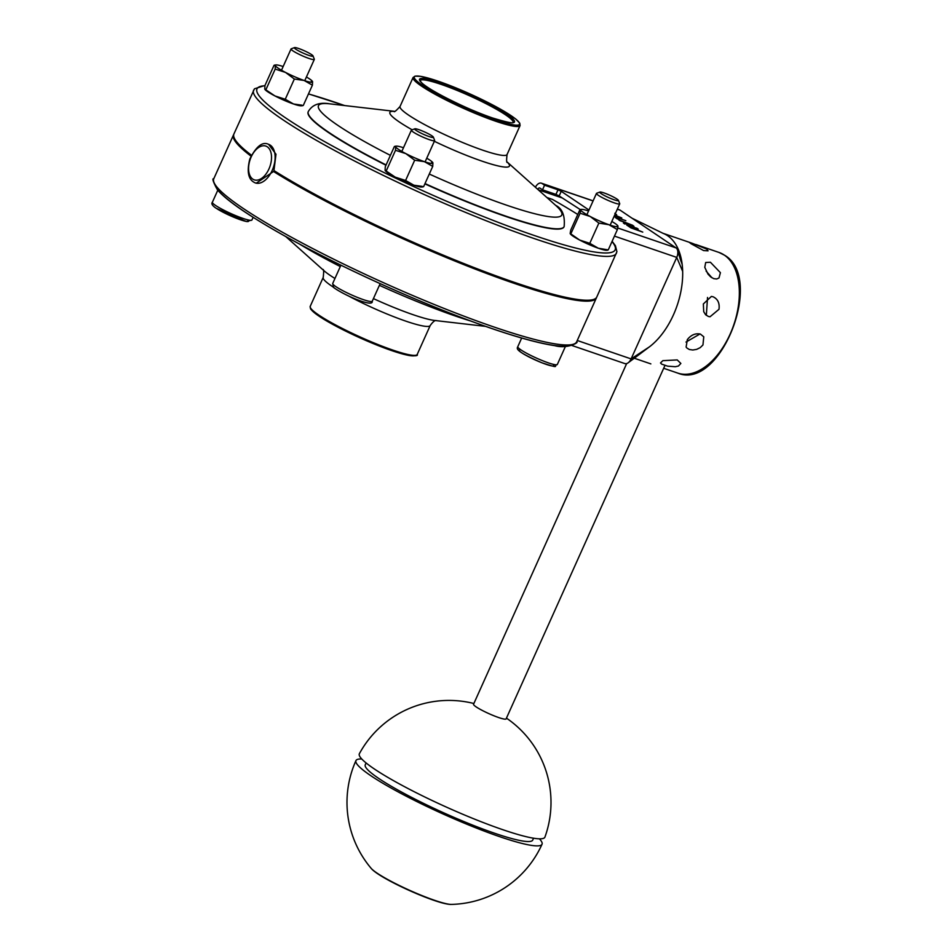 <?xml version="1.0" encoding="UTF-8"?>
<svg xmlns="http://www.w3.org/2000/svg" width="952" height="952" viewBox="0 0 952 952"><rect width="100%" height="100%" fill="white"/><g stroke="black" fill="none" stroke-linecap="round" stroke-linejoin="round"><path stroke-width="1.43" d="M626.832 225.053L630.962 227.837L642.755 232.109L629.141 226.528L637.15 228.325L626.749 225.136M629.141 226.528L628.677 225.886L629.129 226.576M642.755 232.109L630.938 227.885L626.821 225.1M638.185 229.027L628.665 225.933M613.981 216.639L625.845 220.697L615.456 216.83L621.775 217.948L614.694 215.045M614.576 215.319L619.633 217.056L614.218 216.104M621.775 217.948L615.765 216.937M625.845 220.697L613.957 216.687M619.312 216.996L614.552 215.366M614.861 214.688L616.682 214.831L614.849 213.284M616.67 214.866L614.837 214.735M624.726 223.91L627.154 223.827L632.247 226.1L633.984 226.397L632.64 225.279L618.729 219.864L624.5 222.185L625.678 222.982L623.393 223.006L624.702 223.958L623.393 223.006M632.247 226.1L633.984 226.397M631.319 224.85L625.988 222.744M631.307 224.898L632.128 225.588L631.057 225.338M618.729 219.864L619.764 220.566M627.154 223.827L624.702 223.958M632.235 226.148L627.13 223.875M624.5 222.185L619.74 220.602M625.595 222.982L624.476 222.232M615.706 217.829L619.228 219.448L616.932 218.71M616.956 218.662L619.228 219.448M555.944 194.41L542.497 189.817L544.568 185.212L558.015 189.805L555.944 194.41L559.169 195.945L561.24 191.328L558.015 189.805M561.24 191.328L588.979 210.047M572.045 345.54L624.833 363.581A7.652 4.498 -71.1 0 0 628.201 362.772A7.652 4.498 -71.1 0 0 631.116 358.904L676.741 257.397A7.652 4.498 -71.1 0 0 677.55 250.197A7.652 4.498 -71.1 0 0 676.039 247.901L620.157 210.19A7.652 4.498 -71.1 0 0 619.526 209.868L617.348 209.131M544.568 185.212L542.033 183.486A7.652 4.498 -71.1 0 0 541.39 183.177A7.652 4.498 -71.1 0 0 535.393 187.246M277.734 172.931L273.533 171.491L256.207 183.212L255.41 182.939A20.397 11.983 -71.1 0 0 272.165 170.491A20.397 11.983 -71.1 0 0 270.297 145.18A20.397 11.983 -71.1 0 0 268.595 144.335C262.538 141.348 256.267 146.263 249.793 159.091C246.556 172.229 248.436 180.178 255.41 182.939M268.595 144.335L275.985 154.224L273.95 170.575A198.909 25.276 24.2 0 0 470.966 266.358A198.909 25.276 24.2 0 0 596.773 297.048L616.92 251.709L615.42 245.723L612.124 241.296M588.562 210.987A20.397 2.594 24.2 0 0 581.458 209.38A20.397 2.594 24.2 0 0 580.72 209.88L559.169 195.945M264.965 85.478L254.458 88.798L233.918 133.97A198.909 25.276 24.2 0 0 251.447 155.224M631.961 218.163L663.116 233.359A63.748 37.437 108.9 0 1 667.638 235.727A63.748 37.437 108.9 0 1 682.144 264.251A63.748 37.437 108.9 0 1 682.667 271.38A63.748 37.437 108.9 0 1 674.111 313.339A63.748 37.437 108.9 0 1 673.457 314.826A63.748 37.437 108.9 0 1 649.407 346.861A63.748 37.437 108.9 0 1 648.324 347.658L628.201 362.772M662.842 360.665L677.229 359.927L680.858 363.438L678.467 366.008L675.373 366.71L667.626 366.163L661.64 364.116L660.509 362.95L662.842 360.665M687.332 339.614C691.057 334.925 695.4 333.069 700.374 334.069L703.766 336.806L702.957 344.957L700.208 347.635L696.626 349.384L692.806 350.015L689.343 349.503L686.82 347.968L686.118 347.052L687.332 339.614M703.349 303.962L711.382 296.429L713.048 296.762C717.82 298.988 719.795 303.164 718.986 309.305L710.013 316.778L708.3 316.433L705.563 314.672L703.718 311.685L703.349 303.962M704.777 267.345L705.682 262.502L710.418 262.252L720.414 272.677L718.986 277.972L716.701 278.984L713.762 278.65L710.716 276.937L708.002 274.14L704.777 267.345M691.069 243.736L689.462 242.486L692.08 243.236L706.693 249.067L708.074 250.84L703.635 250.578L691.069 243.736M711.953 277.794L706.11 271.094M706.336 315.362L707.526 297.464M685.999 342.054L700.006 333.962M537.749 189.353A2.547 1.499 108.9 0 1 539.748 187.996A2.547 1.499 108.9 0 1 539.962 188.103L542.497 189.817M577.769 214.486A198.909 25.276 24.2 0 0 552.446 199.408L546.865 197.492M425.008 183.569A140.253 17.826 24.2 0 0 564.143 226.564L564.012 226.862A140.253 17.826 -155.8 0 1 424.878 183.867M385.953 165.231A140.253 17.826 -155.8 0 1 308.15 111.872L308.281 111.574A140.253 17.826 24.2 0 0 386.095 164.934M233.74 134.446A198.909 25.276 24.2 0 0 233.502 134.898A198.909 25.276 24.2 0 0 251.007 156.128M273.533 171.491A198.909 25.276 24.2 0 0 470.55 267.286A198.909 25.276 24.2 0 0 596.357 297.964A198.909 25.276 24.2 0 0 596.523 297.488M539.403 838.831A102.007 12.959 -155.8 0 1 542.033 844.234A102.007 12.959 -155.8 0 1 444.358 814.555A102.007 12.959 -155.8 0 1 355.893 760.791A102.007 12.959 -155.8 0 1 355.953 760.612A102.007 12.959 -155.8 0 1 361.748 758.982M366.092 762.945L365.259 764.789A91.809 11.662 24.2 0 0 444.215 813.067A91.809 11.662 24.2 0 0 532.739 840.057L533.56 838.212M473.882 703.504A102.007 102.007 0 0 0 359.38 753.698A101.721 12.923 24.2 0 0 359.261 753.984A101.721 12.923 24.2 0 0 447.94 807.796A101.721 12.923 24.2 0 0 544.937 837.082A102.007 102.007 0 0 0 506.452 718.141M626.654 363.581L473.549 704.242A17.85 2.273 24.2 0 0 473.537 704.278A17.85 2.273 24.2 0 0 489.019 713.691A17.85 2.273 24.2 0 0 506.119 718.879L664.936 365.485M599.903 192.054L596.642 193.268A12.745 1.618 24.2 0 0 596.464 193.411A12.745 1.618 24.2 0 0 602.247 197.6A12.745 1.618 24.2 0 0 614.445 202.919A12.745 1.618 24.2 0 0 619.716 203.859A12.745 1.618 24.2 0 0 619.704 203.633L618.443 200.384A10.246 1.297 -155.8 0 1 614.207 199.813A10.246 1.297 -155.8 0 1 603.901 195.267A10.246 1.297 -155.8 0 1 599.903 192.054A10.246 1.297 -155.8 0 1 609.637 195.184A10.246 1.297 -155.8 0 1 618.443 200.384M294.501 47.6L291.229 48.814A12.745 1.618 24.2 0 0 291.05 48.957A12.745 1.618 24.2 0 0 296.834 53.145A12.745 1.618 24.2 0 0 309.031 58.465A12.745 1.618 24.2 0 0 314.315 59.405A12.745 1.618 24.2 0 0 314.303 59.179L313.041 55.93A10.246 1.297 -155.8 0 1 303.164 53.11A10.246 1.297 -155.8 0 1 294.501 47.6A10.246 1.297 -155.8 0 1 298.595 48.469A10.246 1.297 -155.8 0 1 313.041 55.93M414.834 128.806L411.562 130.019A12.745 1.618 24.2 0 0 411.383 130.162A12.745 1.618 24.2 0 0 413.251 132.054A12.745 1.618 24.2 0 0 426.008 138.421A12.745 1.618 24.2 0 0 434.647 140.622A12.745 1.618 24.2 0 0 434.636 140.384L433.374 137.136A10.246 1.297 -155.8 0 1 427.02 135.791A10.246 1.297 -155.8 0 1 416.191 130.448A10.246 1.297 -155.8 0 1 414.834 128.806A10.246 1.297 -155.8 0 1 424.568 131.935A10.246 1.297 -155.8 0 1 433.374 137.136M607.697 250.186L606.698 250.269A20.397 2.594 -155.8 0 1 598.296 248.222L607.424 249.769M580.72 209.88A20.397 2.594 24.2 0 0 590.228 216.509L580.113 213.224L580.72 209.88L579.851 209.833L570.76 230.075L570.153 233.418L579.649 240.047L589.776 243.331L598.296 248.222A20.397 2.594 -155.8 0 1 579.649 240.047A20.397 2.594 -155.8 0 1 570.403 233.966A20.397 2.594 -155.8 0 1 570.284 233.787M570.153 233.418L571.01 233.454L580.113 213.224M618.003 226.243L617.384 229.587L608.863 224.696A20.397 2.594 24.2 0 0 618.003 226.243L617.134 226.195L618.003 226.243A20.397 2.594 24.2 0 0 617.741 225.695A20.397 2.594 24.2 0 0 611.815 221.447M598.867 223.101L590.228 216.509A20.397 2.594 24.2 0 0 608.863 224.696L598.867 223.101L589.776 243.331M617.384 229.587L608.292 249.817M422.95 186.913L421.617 187.02A20.397 2.594 -155.8 0 1 413.87 185.2L422.319 186.402M403.481 147.738A20.397 2.594 24.2 0 0 396.377 146.132A20.397 2.594 24.2 0 0 395.675 146.763L394.366 146.525L385.274 166.755L385.096 170.289L395.258 177.155L405.588 180.475L413.87 185.2A20.397 2.594 -155.8 0 1 395.258 177.155A20.397 2.594 -155.8 0 1 385.334 170.717A20.397 2.594 -155.8 0 1 385.274 170.634M385.096 170.289L386.405 170.527L395.508 150.297L395.675 146.763L394.366 146.525M432.898 162.863L432.732 166.398L424.449 161.673A20.397 2.594 24.2 0 0 432.898 162.863L431.589 162.625L432.898 162.863A20.397 2.594 24.2 0 0 432.672 162.447A20.397 2.594 24.2 0 0 426.746 158.199M395.675 146.763A20.397 2.594 24.2 0 0 405.838 153.617L395.508 150.297M414.679 160.233L405.838 153.617A20.397 2.594 24.2 0 0 424.449 161.673L414.679 160.233L405.588 180.475M432.732 166.398L423.628 186.64M302.617 105.708L301.284 105.815A20.397 2.594 -155.8 0 1 293.537 103.994L301.986 105.196M283.149 66.533A20.397 2.594 24.2 0 0 276.044 64.926A20.397 2.594 24.2 0 0 275.342 65.557L274.033 65.319L264.942 85.549L264.763 89.083L274.926 95.938L285.255 99.258L293.537 103.994A20.397 2.594 -155.8 0 1 274.926 95.938A20.397 2.594 -155.8 0 1 265.001 89.512A20.397 2.594 -155.8 0 1 264.942 89.428M264.763 89.083L266.072 89.321L275.176 69.091L275.342 65.557L274.033 65.319M312.565 81.658L312.399 85.192L304.116 80.468A20.397 2.594 24.2 0 0 312.565 81.658L311.256 81.42L312.565 81.658A20.397 2.594 24.2 0 0 312.339 81.229A20.397 2.594 24.2 0 0 306.413 76.981M275.342 65.557A20.397 2.594 24.2 0 0 285.505 72.412L275.176 69.091M294.346 79.028L285.505 72.412A20.397 2.594 24.2 0 0 304.116 80.468L294.346 79.028L285.255 99.258M312.399 85.192L303.295 105.434M676.039 247.901L617.765 227.992M620.157 210.19L617.312 209.214M593.072 200.931L542.033 183.486M310.209 306.365L310.519 308.793C314.719 314.553 329.356 323.406 354.442 335.342C377.968 346.147 396.21 352.871 409.146 355.512C415.548 356.131 418.225 355.774 417.202 354.453A58.655 7.449 -155.8 0 1 360.653 337.198A58.655 7.449 -155.8 0 1 310.209 306.365L323.216 277.413A58.655 7.449 -155.8 0 0 333.985 287.552M310.638 308.15A57.632 7.319 24.2 0 0 360.296 338.008A57.632 7.319 24.2 0 0 415.584 355.31M417.202 354.453L430.221 325.501A58.655 7.449 -155.8 0 1 405.921 321.169A58.655 7.449 -155.8 0 1 348.694 296.06M492.886 118.096A52.027 6.604 24.2 0 0 488.531 103.661A52.027 6.604 24.2 0 0 419.523 80.075A52.027 6.604 24.2 0 0 492.886 118.096M513.08 122.439L513.104 122.403C513.473 123.689 506.714 122.237 492.803 118.06C474.203 112.36 429.34 91.059 421.343 82.419L420.046 80.634A51.003 6.486 -155.8 0 1 469.217 95.628A51.003 6.486 -155.8 0 1 513.092 122.415M438.277 81.241A57.632 7.319 -155.8 0 1 519.554 123.367A57.632 7.319 -155.8 0 1 443.096 97.235A57.632 7.319 -155.8 0 1 438.277 81.241M413.073 77.493A58.655 7.449 24.2 0 0 463.505 108.338A58.655 7.449 24.2 0 0 520.066 125.581L519.768 123.177L515.52 118.845L497.027 107.267L438.194 81.206L420.986 76.398L415.06 76.124L413.073 77.493L400.054 106.445A58.655 7.449 -155.8 0 0 426.663 125.688A58.655 7.449 -155.8 0 0 482.771 150.19A58.655 7.449 -155.8 0 0 507.059 154.521L520.066 125.581M267.31 146.822A17.85 10.484 108.9 0 1 264.12 176.239A17.85 10.484 108.9 0 1 248.722 165.85A17.85 10.484 108.9 0 1 267.31 146.822M214.843 184.105A196.362 24.954 24.2 0 0 383.965 285.338A196.362 24.954 24.2 0 0 571.95 344.6M213.795 178.726C211.915 178.214 213.129 181.915 217.449 189.841C223.125 196.493 233.93 204.966 249.876 215.247C280.066 234.549 319.598 255.564 368.472 278.293C407.968 296.512 445.286 311.935 480.439 324.561C512.771 336.092 537.547 343.113 554.766 345.647C567.225 349.265 579.673 342.173 576.662 341.804A198.909 25.276 -155.8 0 1 384.87 283.315A198.909 25.276 -155.8 0 1 213.795 178.726L233.502 134.898M253.613 90.131A198.909 25.276 24.2 0 0 424.687 194.732A198.909 25.276 24.2 0 0 616.468 253.208M612.005 241.558A196.362 24.954 -155.8 0 1 426.508 192.411A196.362 24.954 -155.8 0 1 264.906 85.751M308.472 93.927A196.362 24.954 -155.8 0 1 344.612 105.565M724.282 255.076A63.748 37.437 108.9 0 1 732.04 329.582A63.748 37.437 108.9 0 1 677.741 373.089C720.426 391.093 764.753 278.27 724.662 255.279L718.974 252.435A63.748 37.437 108.9 0 1 724.282 255.076M680.418 259.634L682.144 264.251M614.445 236.108L676.741 257.397L682.667 271.38M577.245 340.495L631.116 358.904L649.407 346.861M562.085 197.909L538.189 189.734M564.143 226.564C565.131 215.616 562.287 208.547 555.647 205.346A133.375 16.946 -155.8 0 1 506.559 205.168A133.375 16.946 -155.8 0 1 429.292 174.037M390.391 155.355A133.375 16.946 -155.8 0 1 329.797 103.839C319.467 102.054 312.292 104.637 308.281 111.574M434.35 141.289A65.533 8.33 24.2 0 0 482.271 161.233A65.533 8.33 24.2 0 0 507.309 162.173M394.164 111.336A65.533 8.33 24.2 0 0 412.156 129.805M470.645 321.002A133.375 16.946 -155.8 0 1 456.555 316.421A133.375 16.946 -155.8 0 1 379.396 285.338M340.304 266.56A133.375 16.946 -155.8 0 1 299.737 244.2M373.434 298.607A65.533 8.33 24.2 0 0 413.275 314.755A65.533 8.33 24.2 0 0 434.85 320.491L485.532 326.369M285.85 236.631L323.882 270.618A65.533 8.33 24.2 0 0 334.949 278.484M451.438 904.4A45.553 5.783 -155.8 0 1 409.515 890.275A45.553 5.783 -155.8 0 1 371.125 868.307C379.312 878.66 438.253 905.15 451.438 904.4A102.007 102.007 0 0 0 542.033 844.234M517.793 346.683C516.829 348.634 514.615 350.883 541.843 362.772C561.847 369.245 552.577 365.723 557.337 364.449A21.682 2.749 -155.8 0 1 536.428 358.083A21.682 2.749 -155.8 0 1 517.793 346.683L521.684 338.019M520.803 349.789A19.123 2.428 24.2 0 0 535.524 360.094A19.123 2.428 24.2 0 0 553.017 364.259M215.557 205.442A21.682 2.749 -155.8 0 1 212.391 202.229C211.082 203.657 212.308 205.656 216.08 208.214L246.354 221.53L251.923 219.995A21.682 2.749 -155.8 0 1 242.95 218.401A21.682 2.749 -155.8 0 1 215.557 205.442M216.473 208.417A19.123 2.428 24.2 0 0 238.821 219.198A19.123 2.428 24.2 0 0 247.615 219.805M363.283 299.606A21.682 2.749 -155.8 0 1 342.553 290.55A21.682 2.749 -155.8 0 1 332.724 283.434L333.45 286.992C330.987 286.207 344.386 295.346 361.189 301.165C369.043 303.759 372.732 303.771 372.256 301.201A21.682 2.749 -155.8 0 1 363.283 299.606M344.743 105.577L308.484 93.891M718.974 252.435L695.733 244.485M691.616 243.081L662.794 233.228M677.741 373.089L663.675 368.281M650.847 363.89L634.222 358.214M677.538 250.209L680.454 259.741M394.271 111.313L329.797 103.839M507.249 162.09L555.647 205.346M507.416 162.328C506.5 163.006 506.381 160.412 507.059 154.521M393.985 111.36C394.08 112.479 396.103 110.849 400.054 106.445M430.221 325.501C432.958 321.752 434.993 320.11 436.29 320.586M322.859 269.606C323.763 268.928 323.882 271.534 323.216 277.413M576.662 341.804L596.357 297.964M593.12 200.848L541.39 183.177M355.953 760.612A102.007 102.007 0 0 0 371.125 868.307M610.161 225.136L619.716 203.859M586.896 214.676L596.464 193.411M557.337 364.449L565.417 346.457M304.759 80.682L314.315 59.405M281.495 70.222L291.05 48.957M251.923 219.995L253.125 217.33M212.391 202.229L217.782 190.221M425.092 161.888L434.647 140.622M401.827 151.427L411.383 130.162M372.256 301.201L380.157 283.636M332.724 283.434L340.911 265.191M581.458 209.38L580.446 209.464M396.377 146.132L395.056 146.251M276.044 64.926L274.723 65.045"/></g></svg>
